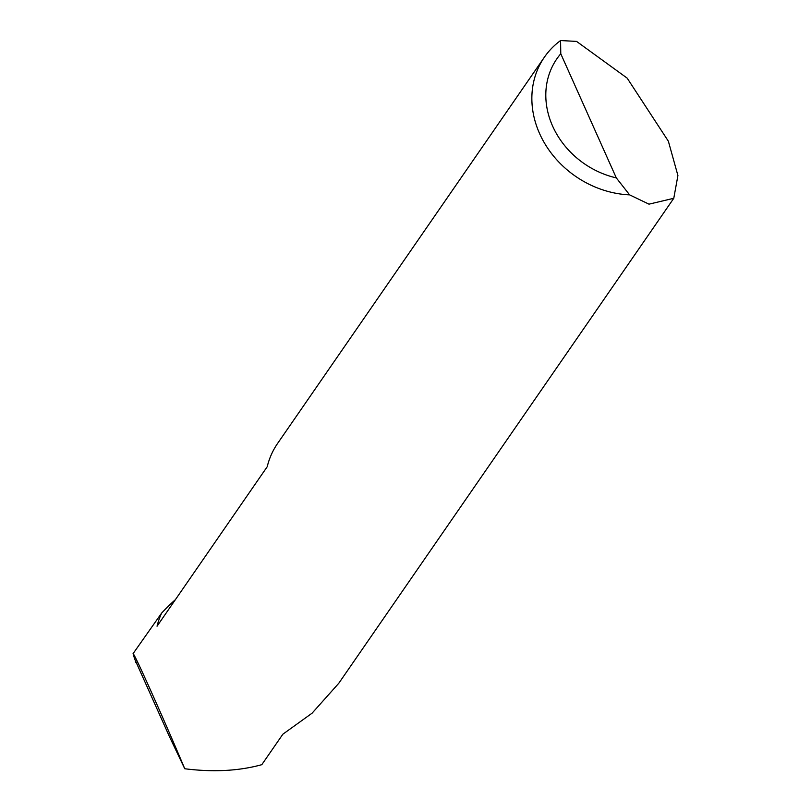 <?xml version="1.0" encoding="UTF-8"?>
<svg xmlns="http://www.w3.org/2000/svg" width="811" height="811" viewBox="0 0 811 811"><rect width="100%" height="100%" fill="white"/><g stroke="black" fill="none" stroke-linecap="round" stroke-linejoin="round"><path stroke-width="1.22" d="M544.404 57.165A93.326 80.33 -145.4 0 1 560.573 40.55L576.56 41.402L627.177 78.14L668.365 141.205L677.915 175.541L673.779 198.289L648.982 204.159L629.61 194.863A93.326 80.33 -145.4 0 1 545.712 145.108A93.326 80.33 -145.4 0 1 544.404 57.165L277.646 443.364A93.326 80.33 34.6 0 0 267.214 466.73L157.05 626.214A93.326 80.33 -145.4 0 1 161.632 613.086A263.818 227.08 -145.4 0 1 175.389 599.664M133.085 653.625L134.616 658.877L169.479 736.692L184.756 768.747C163.427 718.11 134.18 652.956 133.085 653.625L161.632 613.086M184.756 768.747C213.212 772.346 238.9 770.987 261.801 764.682L282.867 734.198L312.113 713.163L338.785 683.267L673.779 198.289M135.934 662.678L135.356 661.137L136.349 662.638M560.573 40.55L560.776 53.759L616.309 177.893L629.61 194.863M560.776 53.759A82.124 70.689 34.6 0 0 616.309 177.893"/></g></svg>
